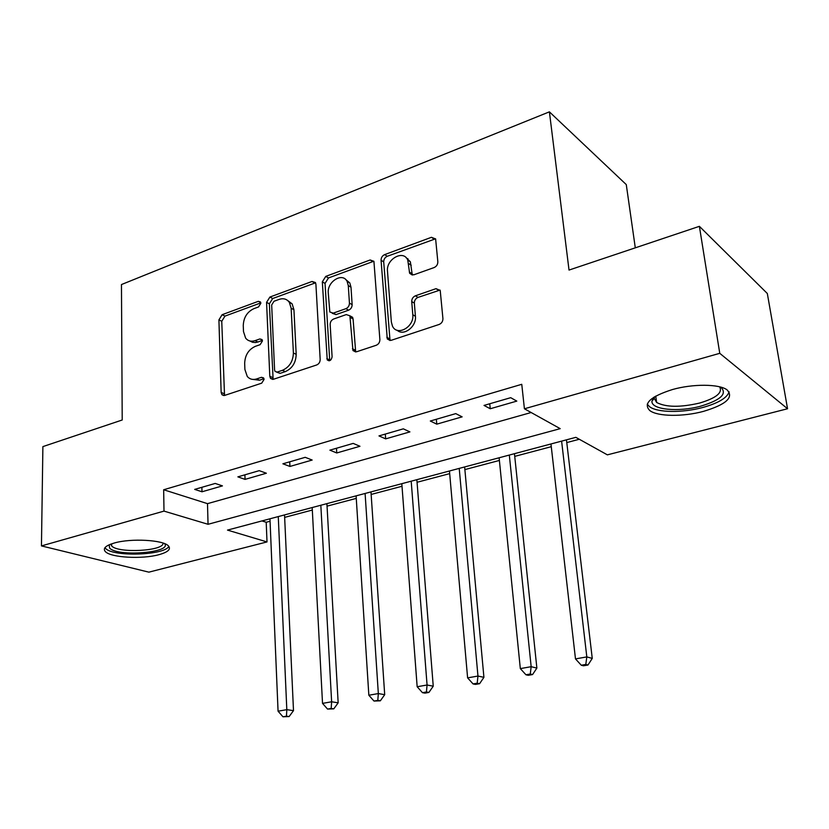 <?xml version="1.0" encoding="UTF-8"?>
<svg xmlns="http://www.w3.org/2000/svg" width="829" height="829" viewBox="0 0 829 829"><rect width="100%" height="100%" fill="white"/><g stroke="black" fill="none" stroke-linecap="round" stroke-linejoin="round"><path stroke-width="1.24" d="M260.855 303.238L260.441 301.922L258.306 301.331L222.12 314.709L218.908 319.901L221.146 392.428L221.975 394.739L224.69 395.402L261.705 383.164L264.057 379.413L263.549 377.889L261.456 377.319L256.607 378.936C252.804 380.076 249.705 379.257 247.291 376.48L244.897 369.475L244.669 363.309C245.032 355.154 248.576 349.496 255.291 346.356L260.109 344.677L262.441 340.947L261.985 339.538L259.871 338.947L255.063 340.636C251.156 341.869 248.016 341.04 245.633 338.149L243.488 331.59L243.26 325.559C243.622 317.538 247.135 311.922 253.778 308.699L258.544 306.948L260.855 303.238M703.438 411.381C683.065 416.894 657.832 416.614 649.936 410.676C642.776 403.671 650.288 396.614 672.495 389.526C692.857 383.734 718.981 383.9 726.95 389.775C734.183 397.298 726.339 404.5 703.438 411.381M158.961 554.674C142.267 559.388 110.609 557.658 105.324 551.565C102.62 548.435 105.615 545.586 114.298 543.016C130.961 538.083 163.365 539.917 168.411 545.896C171.23 549.192 168.08 552.124 158.961 554.674M434.127 267.56C436.582 266.42 437.816 264.492 437.836 261.777L435.629 238.97L431.453 237.301L384.635 254.617C382.293 255.736 381.112 257.612 381.06 260.244L387.267 338.916L391.112 340.346L439.152 324.45C441.66 323.341 442.914 321.393 442.924 318.605L440.209 290.399L435.992 288.668L415.402 295.808C412.977 296.917 411.754 298.834 411.723 301.549L412.801 314.751C414.355 326.958 397.132 336.543 392.5 326.201L391.35 322.025L387.495 271.207C385.993 259.125 403.557 249.384 407.764 260.109L409.64 273.311L413.671 274.855L434.127 267.56M41.45 545.907L42.89 446.603L122.215 419.992L121.459 284.554L549.399 111.842L569.026 270.067L699.386 226.327L719.759 353.32L787.55 408.749L607.367 454.852L575.844 437.339L227.498 530.104L267.011 541.928L148.868 572.155L41.45 545.907L163.997 511.11L208.048 524.291L560.197 428.655L524.415 408.78L719.759 353.32M524.415 408.78L521.762 384.304L163.665 489.752L163.997 511.11M315.901 284.212L315.414 282.523L312.025 281.466L269.891 297.051L266.565 302.367L269.788 376.231L270.513 378.387L273.549 379.236L316.688 364.967C318.937 363.962 320.098 362.128 320.181 359.465L315.901 284.212M325.766 276.389L370.148 259.974L373.92 261.311L379.879 339.589C379.837 342.315 378.625 344.201 376.252 345.258L356.563 351.776L352.957 350.543L349.89 315.797L346.294 314.585L333.652 318.999C331.393 320.046 330.232 321.88 330.16 324.512L332.097 356.812C331.289 360.449 329.673 361.485 327.237 359.91L322.326 281.85L325.766 276.389L328.481 277.953L372.801 261.612L370.148 259.974M163.665 489.752L207.499 503.649L531.151 412.521M201.996 491.784L222.441 485.887L215.198 483.442L194.691 489.39L201.996 491.784L201.882 487.307M245.052 479.38L266.368 473.235L259.249 470.654L237.871 476.862L245.052 479.38L244.887 474.82M289.943 466.447L312.16 460.043L305.207 457.318L282.896 463.794L289.943 466.447L289.715 461.815M336.761 452.966L359.962 446.282L353.185 443.401L329.89 450.157L336.761 452.966L336.481 448.24M385.661 438.873L409.909 431.888L403.329 428.842L378.977 435.909L385.661 438.873L385.309 434.075M436.769 424.158L462.136 416.852L455.774 413.619L430.303 421.018L436.769 424.158L436.355 419.256M490.25 408.749L516.809 401.101L510.705 397.682L484.022 405.422L490.25 408.749L489.752 403.764M261.964 520.933L266.202 522.27L270.067 521.244M284.648 517.379L312.315 510.042M327.051 506.136L356.263 498.395M371.154 494.447L402.013 486.26M417.06 482.271L449.681 473.628M464.882 469.597L499.39 460.447M514.736 456.375L551.275 446.686M566.777 442.582L579.295 439.256M635.294 247.83L626.278 184.598L549.399 111.842M699.386 226.327L767.322 293.497L787.55 408.749M266.202 522.27L267.011 541.928M207.499 503.649L208.048 524.291M407.878 258.627L407.858 260.182M249.954 340.999L252.503 342.284L255.436 342.543L257.902 342.004L255.063 340.636M262.378 340.429L257.902 342.004M251.767 379.267L259.467 380.21L256.607 378.936M263.954 378.718L259.467 380.21M260.814 302.896L224.97 316.108L221.757 321.279L224.524 395.454M315.569 282.813L272.679 298.523L269.363 303.818L273.135 379.35M274.005 301.269L271.674 304.999L274.586 369.962L275.083 371.444L277.228 372.055L282.451 370.314C289.435 367.154 293.083 361.371 293.393 352.988L291.155 308.264L289.373 302.409C286.886 298.979 283.466 297.974 279.124 299.393L274.005 301.269M276.648 372.169L280.067 373.361L277.228 372.055M287.725 300.544L292.15 303.891L293.932 309.735L296.191 354.346C295.891 362.719 292.254 368.48 285.28 371.63L280.067 373.361M373.962 261.384L372.801 261.612M349.931 315.88L352.594 317.3L353.081 318.989L355.682 351.952L352.957 350.543M328.481 277.953L325.051 283.404L329.714 360.656M348.294 285.611L347.113 281.373C342.564 272.026 327.061 281.591 328.263 292.855L329.818 311.984L333.289 313.113L345.911 308.668C348.201 307.6 349.372 305.756 349.434 303.113L348.294 285.611L350.988 287.176L349.797 282.938L345.652 279.477M332.253 313.31L336.025 314.595L333.289 313.113M350.988 287.176L352.138 304.637C352.076 307.269 350.905 309.113 348.626 310.181L336.025 314.595M406.065 257.622L410.355 261.788L412.303 275.083M397.153 330.232C403.609 336.533 416.738 326.605 415.422 316.295L412.801 314.751M440.054 290.077L418.013 297.404C415.588 298.513 414.365 300.419 414.345 303.134L415.422 316.295M435.567 238.804L387.257 256.285C384.925 257.404 383.744 259.27 383.703 261.891L390.024 340.532M269.964 518.799L278.067 711.199L286.813 709.655L293.497 710.64L284.534 514.913M286.461 716.173L282.958 716.784L289.134 716.546L286.461 716.173L286.813 709.655L278.275 516.581M282.958 716.784L278.067 711.199M293.497 710.64L289.134 716.546M312.191 507.555L322.522 703.386L331.631 701.78L338.159 702.826L326.906 503.628M331.175 708.443L327.538 709.075L333.797 708.847L331.175 708.443L331.631 701.78L320.833 505.255M327.538 709.075L322.522 703.386M338.159 702.826L333.797 708.847M356.107 495.856L368.843 695.241L378.335 693.562L384.697 694.692L370.977 491.898M377.796 700.391L373.993 701.044L380.345 700.816L377.796 700.391L378.335 693.562L365.102 493.462M373.993 701.044L368.843 695.241M384.697 694.692L380.345 700.816M401.816 483.68L417.163 686.744L427.07 685.003L433.246 686.205L416.852 479.68M426.427 691.977L422.458 692.671L424.945 693.127L428.904 692.443L426.427 691.977L427.07 685.003L411.194 481.193M422.458 692.671L417.163 686.744M433.246 686.205L428.904 692.443M449.453 470.996L467.608 677.873L477.96 676.049L483.918 677.345L464.634 466.955M477.203 683.2L473.058 683.925L475.463 684.412L479.597 683.707L477.203 683.2L477.96 676.049L459.225 468.395M473.058 683.925L467.608 677.873M483.918 677.345L479.597 683.707M164.598 543.648C172.484 552.674 117.138 557.078 109.583 548.042L109.221 544.777M110.817 544.125L111.646 545.917C117.987 553.606 164.608 550.995 163.002 543.057M104.962 547.679L105.532 548.373C112.713 557.088 164.826 555.357 168.836 546.352M720.722 387.112C727.593 393.651 720.971 399.992 700.857 406.137C678.454 412.376 650.9 409.723 651.957 401.143L653.729 397.298M654.682 396.697L654.257 398.397L656.651 402.49C665.967 407.319 680.257 407.516 699.531 403.07C716.163 398.117 722.857 392.708 719.624 386.822M647.242 404.189L649.635 406.759C657.49 412.697 682.536 412.987 702.754 407.495C718.328 403.143 727.116 397.91 729.137 391.806M499.12 457.774L520.322 668.599L531.161 666.692L536.871 668.081L514.457 453.691M530.28 674.029L525.949 674.775L528.249 675.314L532.57 674.568L530.28 674.029L531.161 666.692L509.317 455.059M525.949 674.775L520.322 668.599M536.871 668.081L532.57 674.568M550.964 443.971L575.481 658.9L586.818 656.91L592.258 658.402L566.456 439.847M585.802 664.433L581.264 665.221L583.461 665.791L587.989 665.013L585.802 664.433L586.818 656.91L561.606 441.132M581.264 665.221L575.481 658.9M592.258 658.402L587.989 665.013M260.752 302.606L258.306 301.331M263.84 378.387L261.456 377.319M262.285 340.118L259.871 338.947M224.058 393.64L221.146 392.428M221.757 321.279L218.908 319.901M224.97 316.108L222.12 314.709M272.637 377.527L269.788 376.231M269.363 303.818L266.565 302.367M272.679 298.523L269.891 297.051M314.761 283.01L312.025 281.466M285.28 371.63L282.451 370.314M296.191 354.346L293.393 352.988M293.932 309.735L291.155 308.264M355.144 350.149L352.418 348.729M353.081 318.989L350.377 317.497M329.579 359.931L326.813 358.563M325.051 283.404L322.326 281.85M348.626 310.181L345.911 308.668M352.138 304.637L349.434 303.113M411.909 273.643L409.308 271.995M411.215 265.228L408.624 263.56M414.345 303.134L411.723 301.549M418.013 297.404L415.402 295.808M438.562 290.295L435.992 288.668M389.475 338.76L386.801 337.289M383.703 261.891L381.06 260.244M387.257 256.285L384.635 254.617M434.002 239.053L431.453 237.301M223.923 395.557L221.975 394.739M272.741 379.402L270.513 378.387M292.15 303.891L289.373 302.409M352.594 317.3L349.89 315.797M329.04 360.802L327.237 359.91M349.797 282.938L347.113 281.373M412.241 274.959L409.64 273.311M410.355 261.788L407.764 260.109M389.931 340.387L387.267 338.916M111.635 543.824L111.646 545.917M109.884 544.487L108.848 545.472M655.739 396.086L656.651 402.49M654.257 398.397L651.957 401.143"/></g></svg>
